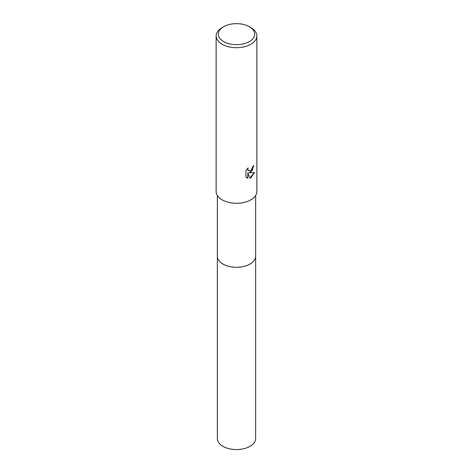 <?xml version="1.0" encoding="UTF-8"?>
<svg xmlns="http://www.w3.org/2000/svg" width="473" height="473" viewBox="0 0 473 473"><rect width="100%" height="100%" fill="white"/><g stroke="black" fill="none" stroke-linecap="round" stroke-linejoin="round"><path stroke-width="0.71" d="M255.639 256.059A19.139 11.05 180 0 1 255.639 256.242A19.139 11.05 180 0 1 250.034 264.052A19.139 11.05 180 0 1 229.174 266.447A19.139 11.05 180 0 1 217.361 256.242A19.139 11.05 180 0 1 217.361 256.059M255.639 256.112A19.139 11.05 180 0 1 250.034 264.058A19.139 11.05 180 0 1 229.068 266.423A19.139 11.05 180 0 1 217.361 256.112M250.897 172.125L248.946 172.858L254.521 172.503L250.897 177.783L249.939 178.185L247.828 172.917L247.828 178.232L245.966 177.139L245.966 170.582L248.112 167.933L247.822 169.233L248.609 170.788L250.897 170.363L252.369 168.016L252.582 166.656A20.357 11.754 0 0 0 253.824 165.621L250.897 172.125M249.36 26.725L250.897 27.611A20.357 11.754 180 0 1 256.857 35.924A20.357 11.754 180 0 1 250.897 44.237A20.357 11.754 180 0 1 228.707 46.786A20.357 11.754 180 0 1 216.143 35.924A20.357 11.754 180 0 1 222.103 27.611L223.64 26.725A18.187 10.501 180 0 1 249.36 26.725A18.187 10.501 180 0 1 249.36 41.577A18.187 10.501 180 0 1 223.64 41.577A18.187 10.501 180 0 1 223.64 26.725L222.103 27.611M256.857 35.924L256.857 191.524A20.357 11.754 180 0 1 250.897 199.831A20.357 11.754 180 0 1 228.707 202.379A20.357 11.754 180 0 1 216.143 191.524L216.143 35.924M253.617 165.81L252.198 170.386L248.946 172.858M248.514 170.729L247.834 170.055L247.746 168.299M246.746 177.777L247.633 178.12L247.828 172.917M249.88 178.031L254.267 172.568M217.361 256.242A19.139 11.05 180 0 0 222.966 264.058A19.139 11.05 180 0 0 243.826 266.453A19.139 11.05 180 0 0 255.639 256.242L255.639 438.512A19.139 11.05 180 0 1 243.826 448.723A19.139 11.05 180 0 1 222.966 446.329A19.139 11.05 180 0 1 217.361 438.512L217.361 195.532M255.639 256.242L255.639 195.532"/></g></svg>
